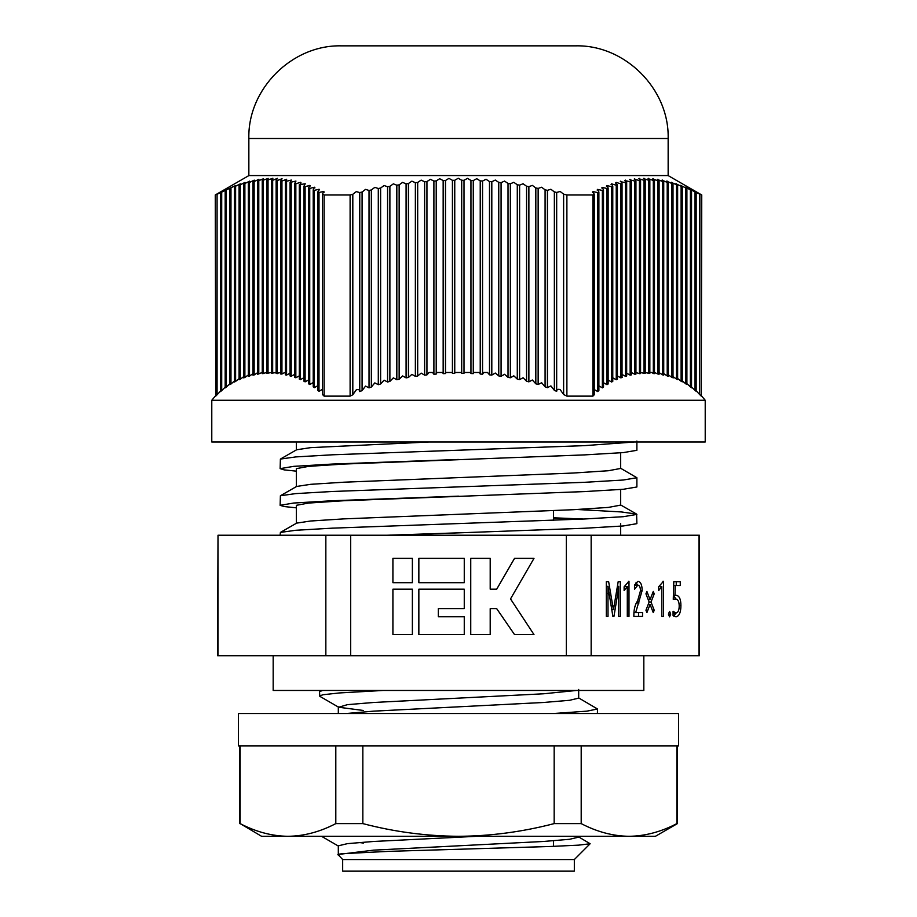 <?xml version="1.0" encoding="UTF-8"?>
<svg xmlns="http://www.w3.org/2000/svg" width="917" height="917" viewBox="0 0 917 917"><rect width="100%" height="100%" fill="white"/><g stroke="black" fill="none" stroke-linecap="round" stroke-linejoin="round"><path stroke-width="1.38" d="M553.134 713.529L586.914 711.156L597.494 708.99L578.329 697.722M363.522 710.492L338.671 707.236L319.815 696.312L319.506 691.613L322.646 690.455M578.329 836.717L590.147 843.743L574.329 859.561L342.671 859.561L337.972 854.495L373.517 850.151L543.483 841.474L569.537 839.296L578.684 837.129L578.684 836.304M345.961 713.529L373.517 711.156L543.483 702.479L569.537 700.301L578.684 698.135L578.684 689.446M590.147 843.743L578.638 845.142L550.555 846.471L387.788 851.389L342.328 853.704C337.582 854.231 336.585 854.724 339.359 855.206M323.735 836.304L322.303 836.304M363.522 843.067L359.028 842.494M338.316 854.495L338.316 845.818L347.463 843.64L373.517 841.474L476.737 836.304M338.671 707.236L347.463 704.646L373.517 702.479L543.483 693.791L576.587 690.455M319.506 695.957L323.105 694.719L339.428 692.943L383.226 690.455M597.403 713.529L597.494 708.99M296.34 486.618L296.34 468.644L308.685 466.352L343.841 464.059L584.633 454.889L623.296 452.597L636.879 450.304L636.879 441.043M296.34 523.298L296.34 505.324L308.685 503.032L343.841 500.739L584.633 491.569L623.296 489.277L636.879 486.984L636.879 477.723L620.362 468.106M577.458 519.297L553.478 518.174M393.439 535.241L584.633 528.249L623.296 525.957L636.879 523.664L636.604 514.093L621.279 511.938L577.458 509.508M386.928 535.241L458.5 532.834M583.533 519.033L553.478 517.796M296.34 507.835L284.144 506.539L280.121 505.324L293.704 503.032L332.367 500.739L458.5 496.154M296.34 471.155L284.144 469.871L280.121 468.644L293.704 466.352L332.367 464.059L458.5 459.474M280.121 535.241L280.396 532.422L295.721 530.278L332.367 528.158L584.633 518.988L623.296 516.695L636.879 514.403M339.542 500.957L333.467 500.693M280.121 505.324L280.396 495.753L295.721 493.598L332.367 491.478L584.633 482.308L623.296 480.015L636.879 477.723M339.542 464.277L333.467 464.013M280.121 468.644L280.396 459.073L295.721 456.918L332.367 454.798L584.633 445.628L634.426 441.983M611.742 609.667L613.473 609.667L618.184 581.699L620.305 581.699L620.305 616.442L618.608 616.442L620.305 616.442M618.184 581.699L620.305 581.699M606.32 616.442L608.017 616.442L606.32 616.442L606.32 581.699L608.647 581.699L613.404 609.667M606.32 581.699L608.647 581.699M606.32 586.353L607.96 586.353L608.017 616.442M612.888 616.442L613.954 616.442L612.888 616.442L607.96 586.353M616.774 589.883L618.299 589.883L613.954 616.442M617.382 586.353L618.7 586.353L618.299 589.883M618.608 616.442L618.7 586.353M624.488 586.502L627.297 586.502L624.122 590.594L624.122 586.777L628.993 581.275L628.993 616.442L627.297 616.442L628.993 616.442M628.34 581.275L628.993 581.275M627.297 616.442L627.297 586.502M638.541 612.636L638.541 616.442L633.865 616.442L633.865 614.722C633.934 608.911 635.183 604.28 637.613 600.83L640.433 590.915C640.421 587.373 639.562 585.424 637.831 585.092L634.507 589.31L634.507 585.057L638.026 581.275C640.731 581.871 642.106 584.977 642.129 590.582L635.664 612.636L642.553 612.636L642.553 616.442L633.865 616.442M636.031 582.238L637.464 585.092M633.911 612.636L635.664 612.636M640.433 590.582L642.129 590.582M634.507 585.092L637.831 585.092M652.319 593.861L654.211 593.861L651.013 602.045L654.211 610.218L653.259 612.636L650.073 604.418L646.898 612.636L645.946 610.218L649.144 602.045L651.013 602.045M648.216 599.661L650.061 599.661L653.271 591.442L654.211 593.861M649.144 602.045L645.946 593.838L646.898 591.442L650.061 599.661M648.216 604.418L650.073 604.418M652.319 610.218L654.211 610.218M659.025 586.502L661.833 586.502L658.658 590.594L658.658 586.777L663.53 581.275L663.53 616.442L661.833 616.442L663.53 616.442M662.876 581.275L663.53 581.275M661.833 616.442L661.833 586.502M670.728 614.126L669.559 616.866L668.401 614.126L670.728 614.126L669.57 611.364L668.401 614.126M673.387 595.488L676.07 599.099M673.284 599.076L675.646 599.076L673.273 599.363L673.789 581.699L676.253 581.699L676.253 585.516M675.84 613.06L673.789 616.247M673.387 595.385L676.219 595.259C679.325 595.798 680.884 599.248 680.907 605.621C680.872 612.384 679.222 616.132 675.967 616.866L673.067 615.513L673.067 611.249L675.955 613.06C678.076 612.636 679.153 610.252 679.21 605.908C679.084 601.449 677.892 599.168 675.646 599.076M673.674 585.516L675.256 585.516L674.969 595.385M673.789 581.699L680.265 581.699L680.265 585.516L675.256 585.516M673.067 613.06L675.955 613.06M679.21 605.621L680.907 605.621M392.912 634.587L412.375 634.587L412.375 589.184L392.912 589.184L392.912 634.587M418.851 582.696L464.266 582.696L464.266 558.373L418.851 558.373L418.851 582.696M418.851 634.587L464.266 634.587L464.266 616.751L438.315 616.751L438.315 608.647L464.266 608.647L464.266 589.184L418.851 589.184L418.851 634.587M470.742 634.587L490.205 634.587L490.205 608.647L496.693 608.647L514.529 634.587L533.992 634.587L510.517 598.916L533.992 558.373L514.529 558.373L496.693 589.184L490.205 589.184L490.205 558.373L470.742 558.373L470.742 634.587M392.912 582.696L412.375 582.696L412.375 558.373L392.912 558.373L392.912 582.696M280.396 532.422L296.638 523.126L310.714 520.994L343.841 518.884L573.159 509.714L608.315 507.422L620.66 505.129L620.66 489.495M280.396 495.753L296.638 486.446L310.714 484.314L343.841 482.204L573.159 473.034L608.315 470.742L620.66 468.449L620.66 452.815M280.396 459.073L296.638 449.766L310.714 447.634L429.087 441.983M218.005 655.712L218.005 535.241L325.844 535.241L325.844 655.712L217.581 655.712L218.005 535.241M350.661 655.712L350.661 535.241L566.339 535.241L566.339 655.712L325.844 655.712M574.329 859.561L574.329 871.15L342.671 871.15L342.671 859.561M591.156 655.712L591.156 535.241L699.419 535.241L699.419 655.712L566.339 655.712M591.156 535.241L566.339 535.241M350.661 535.241L325.844 535.241M698.995 535.241L698.995 655.712M621.164 377.77L622.322 377.357M672.127 377.46L673.284 377.873M690.661 387.02L691.819 387.868M341.514 45.85L575.486 45.85L341.514 45.85C291.996 44.578 247.579 89.006 248.851 138.513L668.149 138.513L668.149 175.583L701.746 194.977L701.276 396.133L699.648 394.516L699.648 194.14L694.433 191.286M696.175 390.802L699.648 394.516M694.903 191.47L696.175 192.444L696.175 391.341L695.017 390.367L695.017 191.905L689.802 189.12M691.544 386.951L695.017 390.367M690.272 189.257L691.544 190.335L691.544 387.662L690.375 386.825L690.375 189.83L685.171 187.125M686.902 383.661L690.375 386.825M685.629 187.228L686.902 188.409L686.902 384.521L685.744 383.81L685.744 187.951L680.54 185.326M682.271 380.853L685.744 383.81M680.999 185.394L682.271 186.667L682.271 381.85L681.113 381.254L681.113 186.254L675.898 183.721M677.64 378.492L681.113 381.254M676.368 183.755L677.64 185.119L677.64 379.615L676.482 379.122L676.482 184.764L671.267 182.323M673.009 376.509L676.482 379.122M671.737 182.311L673.009 183.778L673.009 377.77L671.852 377.357L671.852 183.469L666.636 181.142M668.378 374.881L671.852 377.357M667.106 181.073L668.378 182.643L668.378 376.268L667.209 375.936L667.209 182.391L662.005 180.168M663.736 373.574L667.209 375.936M662.464 180.064L663.736 181.726L663.736 375.087L662.578 374.847L662.578 181.532L657.374 179.411M658.91 372.485L662.578 374.847M657.833 179.274L659.105 181.027L659.105 374.216L657.947 374.044L657.947 180.878L652.732 178.895M654.474 372.485L657.947 374.044M653.202 178.7L654.474 180.546L654.474 373.632L653.317 373.528L653.317 180.466L648.101 178.597M649.844 372.485L651.849 372.485L653.317 373.528M648.571 178.356L649.844 180.305L649.844 373.334L648.686 373.299L648.686 180.271L643.47 178.528M645.213 372.485L648.686 373.299M643.94 178.253L645.213 180.282L645.213 373.311L644.043 373.345L644.043 180.305L638.84 178.7M640.57 372.485L644.043 373.345M639.298 178.379L640.57 180.489L640.57 373.551L639.413 373.666L639.413 180.569L634.209 179.09M635.939 372.485L639.413 373.666M634.667 178.723L635.939 180.913L635.939 374.079L634.782 374.262L634.782 181.062L629.566 179.709M631.309 372.485L634.782 374.262M630.036 179.308L631.309 181.577L631.309 374.904L630.151 375.145L630.151 181.772L624.936 180.557M626.678 373.23L630.151 375.145M625.405 180.122C624.431 180.362 624.855 181.142 626.678 182.449L626.678 376.016L625.52 376.348L625.52 182.701L620.305 181.623M622.047 374.434L625.52 376.348M620.775 181.142L622.047 183.538L622.047 377.46L620.878 377.873L620.878 183.847L616.132 182.391L615.674 182.907M617.405 375.959L620.878 377.873M616.132 182.391C615.318 182.873 615.743 183.687 617.405 184.844L617.405 379.237L616.247 379.741L616.247 185.2L611.501 183.847L611.043 184.397M612.774 377.827L616.247 379.741M611.501 183.847L612.774 186.357L612.774 381.403L611.616 381.999L611.616 186.759L606.871 185.498L606.401 186.094M608.143 380.062L611.616 381.999M606.871 185.498L608.143 188.054L608.143 383.982L606.985 384.693L606.985 188.512L602.24 187.355L601.77 187.974M603.512 382.721L606.985 384.693M602.24 187.355L603.512 189.957L603.512 387.02L602.354 387.868L602.354 190.461L597.609 189.383L597.139 190.037M598.881 385.851L602.354 387.868M597.609 189.383L598.881 192.031L598.881 390.596L597.712 391.582L597.712 192.581L592.967 191.607L592.508 192.283M594.239 389.519L597.712 391.582M592.967 191.607L594.239 194.278L594.239 394.78L592.886 396.133L566.889 396.133L566.889 194.977L563.623 194.14L560.149 191.47L556.676 192.444L556.676 391.341C556.722 389.519 557.88 388.946 560.149 389.599L563.623 394.516L563.623 194.14M705.219 400.282L211.781 400.282L211.781 441.983L705.219 441.983L705.219 400.282L701.746 396.133M556.676 192.444L554.361 191.905L550.888 189.257L547.415 190.335L545.088 189.83L541.615 187.228L538.141 188.409L535.826 187.951L532.353 185.394L528.88 186.667L526.564 186.254L523.08 183.755L519.607 185.119L517.291 184.764L513.818 182.311L510.345 183.778L508.029 183.469L504.556 181.073L501.083 182.643L498.756 182.391L495.283 180.064L491.81 181.726L489.495 181.532L486.021 179.274L482.548 181.027L480.233 180.878L476.748 178.7L473.275 180.546L470.96 180.466L467.487 178.356L464.013 180.305L461.698 180.271L458.225 178.253L454.752 180.282L452.425 180.305L448.952 178.379L445.479 180.489L443.163 180.569L439.69 178.723L436.217 180.913L436.217 374.079L433.901 374.262L432.595 372.485L429.007 372.485L426.944 374.904L424.628 375.145L424.628 181.772L421.155 180.122L417.682 182.449L417.682 376.016L421.155 373.116L424.628 375.145M445.479 180.489L445.479 373.551L443.163 373.666L442.705 372.485L437.019 372.485L436.217 374.079M454.752 180.282L454.752 373.311L452.425 373.345L452.196 372.485L445.834 372.485L445.479 373.551M464.013 180.305L464.013 373.334L461.698 373.299L461.492 372.485L454.958 372.485L454.752 373.311M473.275 180.546L473.275 373.632L470.96 373.528L470.627 372.485L464.243 372.485L464.013 373.334M482.548 181.027L482.548 374.216L480.233 374.044L479.465 372.485L473.722 372.485L473.275 373.632M491.81 181.726L491.81 375.087L489.495 374.847L487.557 372.485L483.752 372.485L482.548 374.216M262.251 372.485L257.62 374.262L257.62 181.062L258.892 179.308L254.135 181.577L252.977 181.772L254.25 180.122L249.504 182.449L248.347 182.701L249.619 181.142L244.873 183.538L243.716 183.847L244.988 182.391L240.243 184.844L239.085 185.2L240.357 183.847L234.454 186.759L235.726 185.498L217.352 194.14M266.881 372.485L262.251 373.666L262.251 180.569L263.523 178.723L257.62 181.062M271.512 372.485L266.881 373.345L266.881 180.305L268.154 178.379L262.251 180.569M276.143 372.485L271.512 373.299L271.512 180.271L272.911 178.265L266.881 180.305M280.785 372.485L276.143 373.528L276.143 180.466L277.415 178.356L272.67 180.305L272.67 373.334M285.416 372.485L280.785 374.044L280.785 180.878L282.058 178.7L277.301 180.546L277.301 373.632M362.204 45.85L554.796 45.85M668.149 175.583L248.851 175.583L215.254 194.977L215.804 396.052M217.077 194.278L217.077 394.78L215.724 396.133L215.254 194.977M362.089 390.596L365.562 386.091L369.035 387.868L369.035 190.461L365.562 189.383L362.089 192.031L362.089 390.596L359.762 391.582L359.762 192.581L356.289 191.607L352.816 194.278L352.816 394.78L356.289 389.84C358.558 389.175 359.716 389.759 359.762 391.582M371.351 387.02L374.824 382.893L378.297 384.693L378.297 188.512L374.824 187.355L371.351 189.957L371.351 387.02L369.035 387.868M380.612 383.982L384.085 380.165L387.57 381.999L387.57 186.759L384.085 185.498L380.612 188.054L380.612 383.982L378.297 384.693M389.885 381.403L393.359 377.861L396.832 379.741L396.832 185.2L393.359 183.847L389.885 186.357L389.885 381.403L387.57 381.999M399.147 379.237L402.62 375.936L406.093 377.873L406.093 183.847L402.62 182.391L399.147 184.844L399.147 379.237L396.832 379.741M408.42 377.46L411.893 374.365L415.367 376.348L415.367 182.701L411.893 181.142L408.42 183.538L408.42 377.46L406.093 377.873M436.217 180.913L433.901 181.062L430.417 179.308L426.944 181.577L426.944 374.904M491.81 375.087L495.283 373.047L498.756 375.936L498.756 182.391M501.083 182.643L501.083 376.268L504.556 374.285L508.029 377.357L508.029 183.469M510.345 183.778L510.345 377.77L513.818 375.832L517.291 379.122L517.291 184.764M519.607 185.119L519.607 379.615L523.08 377.735L526.564 381.254L526.564 186.254M528.88 186.667L528.88 381.85L532.353 380.016L535.826 383.81L535.826 187.951M538.141 188.409L538.141 384.521L541.615 382.71L545.088 386.825L545.088 189.83M547.415 190.335L547.415 387.662L550.888 385.885L554.361 390.367L554.361 191.905M217.054 394.803L220.55 391.043M221.708 192.031L221.708 390.596L225.181 387.157M226.339 189.957L226.339 387.02L229.812 383.833M230.969 188.054L230.969 383.982L234.454 381.013M235.612 186.357L235.612 381.403L239.085 378.618M240.243 184.844L240.243 379.237L243.716 376.612M244.873 183.538L244.873 377.46L248.347 374.961M249.504 182.449L249.504 376.016L252.977 373.643M254.135 181.577L254.135 374.904L257.918 372.485M258.777 180.913L258.777 374.079M263.408 180.489L263.408 373.551M268.039 180.282L268.039 373.311M352.816 194.278L350.111 194.977L324.114 194.977L322.475 194.14L323.747 191.47L319.001 192.444L317.844 191.905L319.116 189.257L314.371 190.335L313.213 189.83L314.485 187.228L309.74 188.409L308.582 187.951L309.854 185.394L305.109 186.667L303.951 186.254L305.223 183.755L299.309 184.764C300.982 183.606 301.406 182.792 300.581 182.311L295.836 183.778L294.678 183.469L295.95 181.073L290.047 182.391L291.319 180.064L285.416 181.532L286.689 179.274L281.943 181.027L281.943 374.216M286.574 181.726L286.574 375.087L290.047 373.173M291.205 182.643L291.205 376.268L294.678 374.354M295.836 183.778L295.836 377.77L299.309 375.855M300.467 185.119L300.467 379.615L303.951 377.701M305.109 186.667L305.109 381.85L308.582 379.913M309.74 188.409L309.74 384.521L313.213 382.549M314.371 190.335L314.371 387.662L317.844 385.656M319.001 192.444L319.001 391.341L322.475 389.278M701.746 194.977L699.648 194.14M701.276 396.133L701.184 194.92M350.111 194.977L350.111 396.133L324.114 396.133L324.114 194.977M594.239 194.278L592.886 194.977L592.886 396.133M592.886 194.977L566.889 194.977M324.114 396.133L322.475 394.516L322.475 194.14M566.889 396.133L563.623 394.516M319.001 391.341L317.844 390.367L317.844 191.905M314.371 387.662L313.213 386.825L313.213 189.83M309.74 384.521L308.582 383.81L308.582 187.951M305.109 381.85L303.951 381.254L303.951 186.254M300.467 379.615L299.309 379.122L299.309 184.764M295.836 377.77L294.678 377.357L294.678 183.469M291.205 376.268L290.047 375.936L290.047 182.391M286.574 375.087L285.416 374.847L285.416 181.532M281.943 181.027L280.785 180.878M277.301 180.546L276.143 180.466M272.67 180.305L271.512 180.271M254.135 374.904L252.977 375.145L252.977 181.772M249.504 376.016L248.347 376.348L248.347 182.701M244.873 377.46L243.716 377.873L243.716 183.847M240.243 379.237L239.085 379.741L239.085 185.2M235.612 381.403L234.454 381.999L234.454 186.759M230.969 383.982L229.812 384.693L229.812 188.512M226.339 387.02L225.181 387.868L225.181 190.461M221.708 390.596L220.55 391.582L220.55 192.581M352.816 394.78L350.111 396.133M696.175 192.444L695.017 191.905M220.825 391.341L221.983 390.367M556.676 391.341L554.361 390.367M691.544 190.335L690.375 189.83M225.456 387.662L226.625 386.825M547.415 387.662L545.088 386.825M686.902 188.409L685.744 187.951M230.098 384.521L231.256 383.81L230.098 384.521M538.141 384.521L535.826 383.81M682.271 186.667L681.113 186.254M528.88 381.85L526.564 381.254M677.64 185.119L676.482 184.764M519.607 379.615L517.291 379.122M673.009 183.778L671.852 183.469M510.345 377.77L508.029 377.357M668.378 182.643L667.209 182.391M248.622 376.268L249.791 375.936M501.083 376.268L498.756 375.936M663.736 181.726L662.578 181.532M253.264 375.087L254.422 374.847M489.495 374.847L489.495 181.532M659.105 181.027L657.947 180.878M480.233 374.044L480.233 180.878M654.474 180.546L653.317 180.466M470.96 373.528L470.96 180.466M649.844 180.305L648.686 180.271M461.698 373.299L461.698 180.271M645.213 180.282L644.043 180.305M452.425 373.345L452.425 180.305M640.57 180.489L639.413 180.569M443.163 373.666L443.163 180.569M635.939 180.913L634.782 181.062M433.901 374.262L433.901 181.062M631.309 181.577L630.151 181.772M426.944 181.577L424.628 181.772M626.678 182.449L625.52 182.701M417.682 376.016L415.367 376.348M417.682 182.449L415.367 182.701M622.047 183.538L620.878 183.847M408.42 183.538L406.093 183.847M617.405 184.844L616.247 185.2M399.147 184.844L396.832 185.2M612.774 186.357L611.616 186.759M389.885 186.357L387.57 186.759M608.143 188.054L606.985 188.512M380.612 188.054L378.297 188.512M603.512 189.957L602.354 190.461M371.351 189.957L369.035 190.461M598.881 192.031L597.712 192.581M362.089 192.031L359.762 192.581M324.217 192.146L323.747 191.47M319.586 189.911L319.116 189.257M314.944 187.847L314.485 187.228M310.313 185.979L309.854 185.394M273.174 655.712L273.174 690.455L643.826 690.455L643.826 655.712M238.42 745.957L678.58 745.957L678.58 713.529L238.42 713.529L238.42 745.957M335.805 745.957L335.805 823.604C319.976 831.868 304.031 836.109 287.972 836.304C271.879 836.098 255.935 831.857 240.139 823.604L261.586 836.304L655.414 836.304L677.411 823.604L677.411 745.957M554.166 745.957L554.166 823.604C522.426 831.879 490.538 836.109 458.5 836.304C426.153 836.075 394.264 831.834 362.834 823.604L362.834 745.957M335.805 823.604L362.834 823.604M676.861 745.957L676.861 823.604C661.031 831.868 645.087 836.109 629.028 836.304C612.934 836.098 596.99 831.857 581.195 823.604L581.195 745.957M554.166 823.604L581.195 823.604M240.139 823.604L240.139 745.957M611.02 605.415L612.785 605.415M606.32 593.459L608.017 593.459M636.455 602.95L639.023 602.95M319.815 691.258L321.191 690.467M321.523 836.293L338.671 846.231M620.362 504.786L636.604 514.093M338.316 713.529L338.316 706.824M296.34 441.983L296.34 449.949M620.66 523.664L620.66 535.241M553.478 510.62L553.478 520.271M553.478 840.797L553.478 846.357M248.851 138.513L248.851 175.583M668.149 138.513C669.421 89.006 625.004 44.578 575.486 45.85M211.781 400.282L215.254 396.133M239.589 823.604L239.589 745.957"/></g></svg>
